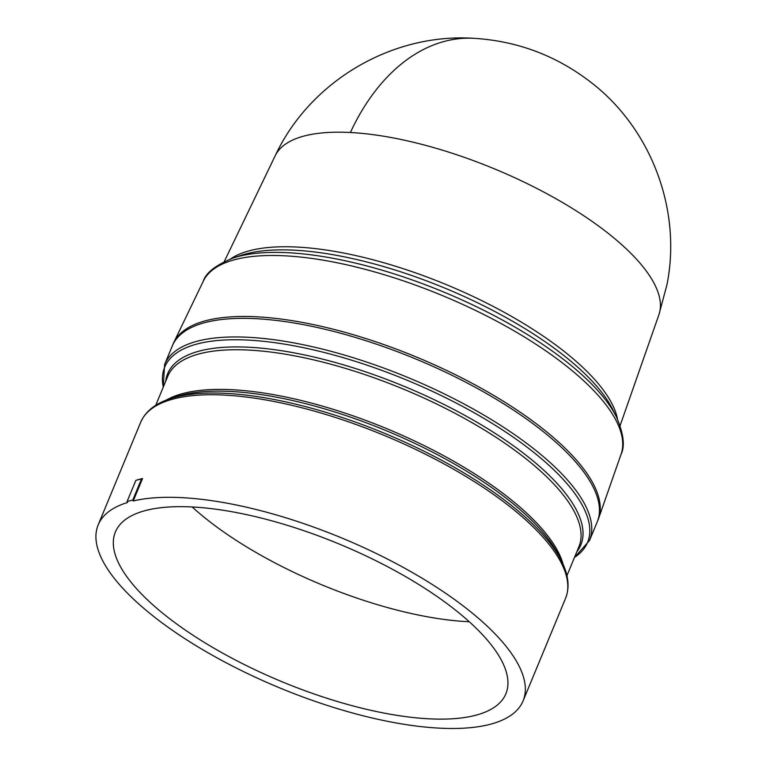 <?xml version="1.0" encoding="UTF-8"?>
<svg xmlns="http://www.w3.org/2000/svg" width="766" height="766" viewBox="0 0 766 766"><rect width="100%" height="100%" fill="white"/><g stroke="black" fill="none" stroke-linecap="round" stroke-linejoin="round"><path stroke-width="1.15" d="M224.246 261.608L275.185 155.785A207.71 73.277 22.5 0 1 275.185 155.785A207.71 73.277 22.5 0 1 350.397 132.508A207.71 73.277 22.5 0 1 564.063 203.421A207.71 73.277 22.5 0 1 658.913 314.73A207.71 73.277 22.5 0 1 658.913 314.74L620.115 425.58M172.704 344.997A229.963 81.119 22.5 0 1 173.738 342.584A229.963 81.119 22.5 0 1 257.003 316.818A229.963 81.119 22.5 0 1 493.563 395.323A229.963 81.119 22.5 0 1 598.562 518.553A229.963 81.119 22.5 0 1 597.585 520.995M589.514 540.528A229.963 81.119 22.5 0 0 549.05 461.592A229.963 81.119 22.5 0 0 324.277 349.574A229.963 81.119 22.5 0 0 164.604 364.53L172.302 345.935A229.963 81.119 22.5 0 1 331.984 330.979A229.963 81.119 22.5 0 1 556.748 443.007A229.963 81.119 22.5 0 1 597.212 521.943L589.514 540.528L574.443 557.533M482.618 621.954A229.963 81.119 22.5 0 1 523.092 700.9A229.963 81.119 22.5 0 1 363.41 715.856A229.963 81.119 22.5 0 1 138.636 603.838A229.963 81.119 22.5 0 1 98.172 524.892A229.963 81.119 22.5 0 1 127.52 502.506L127.07 501.567A231.447 81.646 22.5 0 1 132.767 500.074L133.246 500.954A229.963 81.119 22.5 0 1 482.618 621.954M127.07 501.567L135.841 480.406L136.817 480.052A229.963 81.119 22.5 0 1 142.543 478.511L133.246 500.954M152.558 604.566A211.339 74.551 22.5 0 1 115.561 531.585A211.339 74.551 22.5 0 1 262.738 518.429A211.339 74.551 22.5 0 1 468.696 621.226A211.339 74.551 22.5 0 1 506.058 693.335A211.339 74.551 22.5 0 1 359.742 707.669A211.339 74.551 22.5 0 1 152.558 604.566M192.17 506.968A209.472 73.9 -157.5 0 0 193.808 508.452A209.472 73.9 -157.5 0 0 469.29 621.762M142.543 478.511L141.528 478.913L132.767 500.074M135.841 480.406A231.447 81.646 22.5 0 1 141.528 478.913M350.397 132.508A207.998 137.823 -87 0 1 473.541 38.3C516.782 40.885 555.618 55.324 590.04 81.627C651.014 127.893 681.97 209.597 666.975 284.646L658.913 314.759M230.604 258.908A214.873 75.805 22.5 0 1 297.457 247.083A214.873 75.805 22.5 0 1 578.263 363.228A214.873 75.805 22.5 0 1 617.52 419.174M616.391 416.838L612.58 409.216A217.037 76.562 -157.5 0 0 578.139 367.508A217.037 76.562 -157.5 0 0 294.508 250.195A217.037 76.562 -157.5 0 0 241.137 255.365L233.056 258.056A223.988 79.013 22.5 0 1 288.131 252.723A223.988 79.013 22.5 0 1 580.848 373.789A223.988 79.013 22.5 0 1 616.391 416.838C623.601 433.585 625.161 446.051 621.082 454.238L598.562 518.553M233.056 258.056C215.849 265.036 205.92 272.744 203.296 281.179A226.152 79.779 22.5 0 1 285.191 255.834A226.152 79.779 22.5 0 1 580.733 378.078A226.152 79.779 22.5 0 1 621.082 454.238M163.292 387.06A228.871 80.736 22.5 0 1 299.592 346.883A228.871 80.736 22.5 0 1 547.297 463.813A228.871 80.736 22.5 0 1 574.5 557.38M165.667 381.344A223.634 78.888 22.5 0 1 313.007 356.812A223.634 78.888 22.5 0 1 541.495 468.141A223.634 78.888 22.5 0 1 576.875 551.673M566.936 575.659L578.904 546.761A222.542 78.505 -157.5 0 0 539.743 470.362A222.542 78.505 -157.5 0 0 322.227 361.964A222.542 78.505 -157.5 0 0 167.697 376.432L155.728 405.329M166.241 400.12A222.542 78.505 22.5 0 1 523.312 510.032A222.542 78.505 22.5 0 1 563.182 564.542M558.673 555.321A223.634 78.888 -157.5 0 0 523.188 512.349A223.634 78.888 -157.5 0 0 175.95 396.788L169.851 398.818A228.871 80.736 22.5 0 1 525.227 517.088A228.871 80.736 22.5 0 1 561.555 561.066L558.673 555.321M169.851 398.818C155.096 403.672 145.368 411.505 140.657 422.334A229.963 81.119 22.5 0 1 300.339 407.378A229.963 81.119 22.5 0 1 525.103 519.396A229.963 81.119 22.5 0 1 565.567 598.342L523.092 700.9M275.176 155.814C309.809 81.493 391.675 32.967 473.541 38.3M164.604 364.53L163.235 387.203M140.657 422.334L98.172 524.892M203.296 281.179L173.738 342.584M565.567 598.342C569.894 587.35 568.554 574.931 561.555 561.066"/></g></svg>
